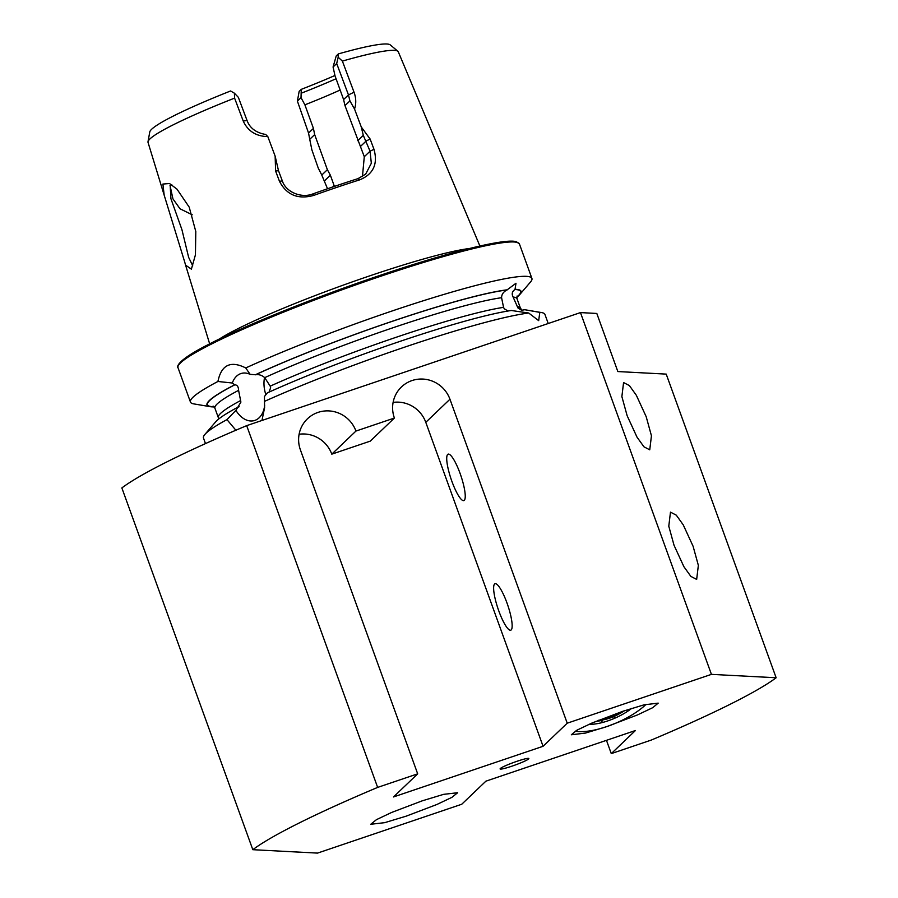 <?xml version="1.0" encoding="UTF-8"?>
<svg xmlns="http://www.w3.org/2000/svg" width="898" height="898" viewBox="0 0 898 898"><rect width="100%" height="100%" fill="white"/><g stroke="black" fill="none" stroke-linecap="round" stroke-linejoin="round"><path stroke-width="1.35" d="M184.685 261.935L164.177 195.169L162.897 184.056L169.531 183.518L176.985 189.152L189.197 207.124L195.798 231.527L195.427 254.841L191.397 269.153L185.583 265.135L184.685 261.935M172.27 185.168L170.16 185.19L170.946 198.784L181.935 229.686L188.647 257.378L192.744 265.853M479.891 246.03L398.297 51.815A133.084 12.74 -19.9 0 0 397.893 51.276A133.084 12.74 -19.9 0 0 342.385 61.098L354.036 92.225C356.136 98.005 356.304 103.607 354.542 109.028L361.254 126.944L370.144 139.055L373.983 149.304C378.069 163.964 373.377 174.122 359.918 179.768A139.111 13.313 160.1 0 0 337.165 187.244A139.111 13.313 160.1 0 0 313.649 195.438C297.99 199.682 286.597 194.967 279.469 181.306L275.619 171.069L275.136 156.117L267.817 136.597C256.087 136.339 247.893 131.153 243.235 121.05L234.591 98.118L234.4 93.19L230.584 90.979A128.088 12.258 -19.9 0 0 149.775 131.961L148.002 141.738A133.084 12.74 -19.9 0 1 234.591 98.118M646.19 416.694L636.334 395.277L629.386 385.579L623.571 382.559L621.876 396.59L627.13 415.684L636.985 437.101L643.933 446.8L649.748 449.819L651.443 435.788L646.19 416.694M693.099 546.276L683.243 524.87L676.295 515.171L670.48 512.141L668.785 526.183L674.039 545.277L683.894 566.694L690.843 576.381L696.657 579.412L698.352 565.37L693.099 546.276M595.991 721.33A25.963 8.935 156.7 0 0 602.188 720.331L601.75 722.688A31.733 10.922 156.7 0 1 588.998 724.316A31.733 10.922 156.7 0 0 607.834 720.881A31.733 10.922 156.7 0 0 631.608 708.421A31.733 10.922 156.7 0 1 614.03 718.523L614.445 716.29M575.248 731.152A46.146 15.883 156.7 0 0 606.767 726.605L585.474 733.082L571.341 734.777L576.864 730.209L591.995 723.013L622.774 711.306L644.068 704.829L658.2 703.134L652.678 707.703L637.546 714.898L606.767 726.605A46.146 15.883 156.7 0 0 646.089 704.324M264.54 377.474A24.448 16.355 -104.9 0 0 265.887 394.716M235.871 430.232L226.958 419.613L235.916 410.364L240.9 402.113L238.599 390.338C238.453 386.656 237.173 384.827 234.748 384.86L232.313 383.008L217.922 381.482C221.335 364.869 230.618 360.367 245.749 367.956A181.576 17.388 -19.9 0 1 391.584 311.157A181.576 17.388 -19.9 0 1 531.908 278.425A181.576 17.388 -19.9 0 1 530.505 282.017L519.762 294.566A166.994 15.984 -19.9 0 1 516.799 297.35M245.749 367.956L250.127 374.354A24.448 16.355 -104.9 0 0 241.551 373.377A24.448 16.355 -104.9 0 0 232.313 383.008M250.127 374.354L255.571 374.747C258.905 374.253 261.958 375.218 264.708 377.654L270.208 386.151L270.624 387.667L269.108 392.044M528.686 313.009L511.321 310.495A166.994 15.984 -19.9 0 0 399.329 341.61A166.994 15.984 -19.9 0 0 267.346 392.886L264.439 396.501L264.495 401.372A181.576 17.388 -19.9 0 1 404.628 347.156A181.576 17.388 -19.9 0 1 528.686 313.009L538.677 320.642L539.81 312.369L524.769 309.731L521.615 310.259L517.978 307.992L513.106 297.047C511.501 293.859 512.141 291.356 515.003 289.526L515.991 283.252L506.955 289.987C503.385 291.85 501.6 294.421 501.589 297.709L503.554 307.363L504.272 308.777L508.01 311.011M422.195 800.848L443.623 794.348L457.632 792.732L451.919 797.345L436.787 804.529L406.188 816.159L384.748 822.658L370.739 824.274L376.453 819.661L391.584 812.477L422.195 800.848M511.916 766.174A15.288 1.459 160.1 0 0 528.799 758.462A15.288 1.459 160.1 0 0 517.035 761.28A15.288 1.459 160.1 0 0 500.096 768.845A15.288 1.459 160.1 0 0 511.916 766.174M192.228 214.802L180.038 208.796L172.955 198.907L170.025 185.448M275.136 156.117L278.492 170.665L282.331 180.913C285.822 192.093 301.504 198.57 312.953 193.889A135.295 12.954 -19.9 0 1 335.818 185.92A135.295 12.954 -19.9 0 1 357.954 178.657L359.918 179.768M214.162 406.895A166.994 15.984 -19.9 0 1 210.11 406.659L193.811 403.898A181.576 17.388 -19.9 0 1 190.443 402.035A181.576 17.388 -19.9 0 1 217.922 381.482M340.14 90.025A101.743 9.743 -19.9 0 1 304.893 104.83L313.424 128.403L314.67 134.599L327.377 169.7L330.374 175.211L334.404 186.402M362.444 176.614L364.285 156.712L344.989 105.616L343.597 99.566L335.066 75.993L333.068 67.002L336.222 55.945L338.322 53.925L338.164 57.236L342.385 61.098M219.28 339.074A143.893 13.773 -19.9 0 1 370.257 275.686A143.893 13.773 -19.9 0 1 469.452 248.51M164.177 195.169L148.035 142.412A133.084 12.74 -19.9 0 1 148.002 141.738M264.495 401.372L264.596 407.737L261.958 420.466M205.485 443.601L203.476 438.044A181.576 17.388 -19.9 0 1 204.879 434.452A181.576 17.388 -19.9 0 1 226.958 419.613M377.643 787.4A288.438 27.614 -19.9 0 0 252.809 849.688L317.533 853.1L461.729 804.26L485.897 781.17L635.436 730.523L611.28 753.613L651.319 740.053A288.438 27.614 -19.9 0 0 776.141 677.765L666.215 374.107L617.846 371.559L596.811 313.458L580.467 312.594L246.681 425.641L377.643 787.4L417.682 773.84L393.515 796.941L543.066 746.294L567.222 723.193L449.954 399.228A29.993 29.185 46.3 0 0 401.451 386.959A29.993 29.185 46.3 0 0 394.402 418.041L355.945 431.062A29.993 29.185 46.3 0 0 307.453 418.794A29.993 29.185 46.3 0 0 300.403 449.876L417.682 773.84M252.809 849.688L121.859 487.928A288.438 27.614 -19.9 0 1 246.681 425.641M580.467 312.594L711.429 674.364L567.222 723.193M776.141 677.765L711.429 674.364M204.879 434.452L215.621 421.903A166.994 15.984 -19.9 0 1 238.06 407.108M238.464 407.007L239.149 406.738M210.11 406.659A166.994 15.984 -19.9 0 1 234.344 384.973M539.81 312.369A181.576 17.388 -19.9 0 1 541.561 312.571A181.576 17.388 -19.9 0 1 544.94 314.435L548.229 323.516M524.769 309.731A166.994 15.984 -19.9 0 1 525.274 309.81L541.561 312.571M255.155 374.859A166.994 15.984 -19.9 0 1 507.46 289.785M515.508 289.336A166.994 15.984 -19.9 0 1 519.762 294.566M301.021 97.635L297.395 101.104L299.157 91.372L301.268 89.362L301.021 97.635L304.893 104.83M338.322 53.925A128.088 12.258 -19.9 0 1 390.271 44.9L397.893 51.276M334.954 75.488A116.751 11.18 -19.9 0 1 301.268 89.362M336.065 78.743A109.23 10.462 -19.9 0 1 301.616 93.055M327.377 169.7L321.776 175.054L318.24 168.072L311.864 149.82L309.743 139.325L314.67 134.599M297.395 101.104L308.553 133.061L309.743 139.325M321.776 175.054L327.534 188.76M354.542 109.028L349.928 100.902L348.469 94.907L336.694 63.534L333.068 67.002M336.694 63.534L338.164 57.236M234.4 93.19L238.34 97.321L247.051 120.512C249.857 128.133 256.065 132.781 265.673 134.464L267.817 136.597M357.954 178.657L365.666 174.133L371.334 163.256L370.055 151.201L363.297 135.362L357.696 140.717M349.928 100.902L344.989 105.616M363.297 135.362L361.254 126.944M282.331 180.913L279.469 181.306M312.953 193.889L313.649 195.438M364.285 156.712L370.055 151.201L373.983 149.304M606.464 740.334L611.28 753.613M235.916 410.364A24.448 16.355 -104.9 0 0 254.145 420.623A24.448 16.355 -104.9 0 0 264.663 405.368M394.402 418.041L370.245 441.143L331.789 454.164L355.945 431.062M331.789 454.164A29.993 29.185 46.3 0 0 299.101 434.25M543.066 746.294L425.787 422.329A29.993 29.185 46.3 0 0 393.099 402.405M511.793 628.869A24.515 5.175 71.3 0 1 509.514 630.003A24.515 5.175 71.3 0 1 498.222 609.293A24.515 5.175 71.3 0 1 493.99 585.069A24.515 5.175 71.3 0 1 494.158 584.654A24.515 5.175 71.3 0 1 505.731 599.696A24.515 5.175 71.3 0 1 511.793 628.869M464.883 499.277A24.515 5.175 71.3 0 1 462.605 500.411A24.515 5.175 71.3 0 1 451.312 479.712A24.515 5.175 71.3 0 1 447.081 455.488A24.515 5.175 71.3 0 1 447.249 455.062A24.515 5.175 71.3 0 1 458.822 470.103A24.515 5.175 71.3 0 1 464.883 499.277M618.935 714.011A25.963 8.935 156.7 0 0 624.503 710.722M602.188 720.331L602.019 719.601M621.562 711.71A17.309 5.927 -23.5 0 1 618.767 713.517A17.309 5.927 -23.5 0 1 600.672 719.433M623.392 711.093A18.746 6.421 -23.5 0 1 598.854 720.162M177.995 367.664A181.576 17.388 -19.9 0 1 379.147 276.786A181.576 17.388 -19.9 0 1 519.459 244.054L516.429 241.73C504.923 237.981 447.765 252.417 378.586 275.877C313.784 297.732 243.515 326.12 207.303 345.068C174.369 361.737 177.243 367.832 177.995 367.664L190.443 402.035M178.657 365.037A180.419 17.275 -19.9 0 1 378.563 275.888A180.419 17.275 -19.9 0 1 517.27 242.46M218.584 419.119L218.337 417.637A160.663 15.378 -19.9 0 1 240.552 400.575M218.337 417.637L214.914 408.197A160.663 15.378 -19.9 0 1 238.599 390.338M213.982 406.704A166.433 15.928 -19.9 0 1 234.748 384.86M517.226 306.588A160.663 15.378 -19.9 0 1 520.47 308.272L522.288 310.394M270.208 386.151A160.663 15.378 -19.9 0 1 503.554 307.363M513.106 297.047A160.663 15.378 -19.9 0 1 517.046 298.821L520.47 308.272M264.708 377.654A160.663 15.378 -19.9 0 1 501.589 297.709M515.003 289.526A166.433 15.928 -19.9 0 1 516.81 297.081M255.571 374.747A166.433 15.928 -19.9 0 1 506.955 289.987M313.424 128.403L308.553 133.061M330.374 175.211L324.706 180.633M334.112 185.56L332.586 187.02M370.144 139.055L366.216 140.952L360.547 146.374M354.036 92.225L348.469 94.907L343.597 99.566M278.492 170.665L275.619 171.069M247.051 120.512L243.235 121.05M425.787 422.329L449.954 399.228M185.583 265.135L209.661 343.855M213.095 406.076L214.914 408.197M517.091 296.026L517.046 298.821M531.908 278.425L519.459 244.054"/></g></svg>
